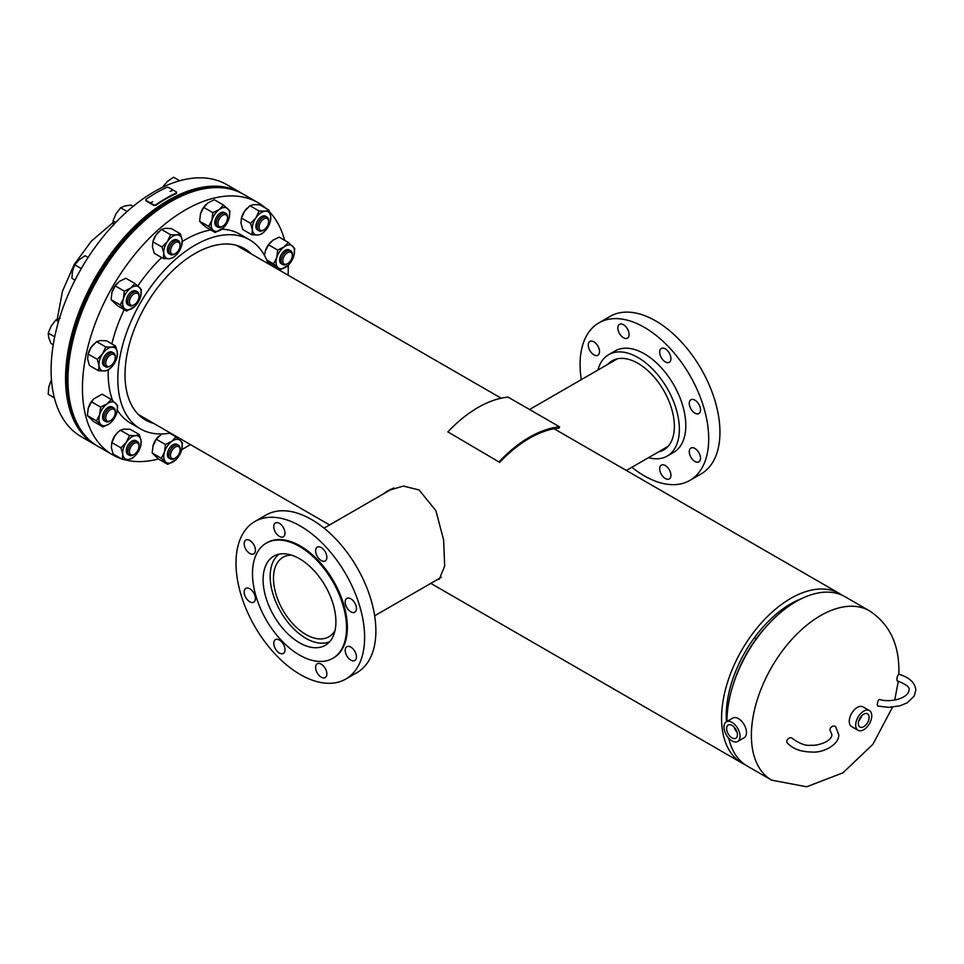<?xml version="1.0" encoding="UTF-8"?>
<svg xmlns="http://www.w3.org/2000/svg" width="964" height="964" viewBox="0 0 964 964"><rect width="100%" height="100%" fill="white"/><g stroke="black" fill="none" stroke-linecap="round" stroke-linejoin="round"><path stroke-width="1.45" d="M383.166 494.026L388.167 490.495L403.422 486.073L419.063 489.953L435.873 510.643L443.621 539.852L444.681 566.133L439.331 579.099L436.752 579.93M388.131 491.17L390.745 489.146M801.53 598.656A91.134 52.622 120 0 0 790.709 603.85A91.134 52.622 120 0 0 726.495 721.699M842.223 595.27A97.774 56.454 120 0 0 839.596 593.583A97.774 56.454 120 0 0 790.709 598.427A97.774 56.454 120 0 0 726.832 684.597A97.774 56.454 120 0 0 741.822 762.946A97.774 56.454 120 0 0 744.594 764.368M728.736 738.219A97.774 56.454 120 0 0 747.221 766.055L771.634 780.153A97.774 56.454 -60 0 1 751.378 735.387A97.774 56.454 -60 0 1 794.059 636.999A97.774 56.454 -60 0 1 869.408 610.802L844.994 596.704A97.774 56.454 120 0 0 770.031 622.491A97.774 56.454 120 0 0 732.074 688.248A97.774 56.454 120 0 0 726.964 721.301A97.774 56.454 120 0 0 726.964 721.434M732.074 688.248L732.688 686.139A92.267 53.273 -60 0 1 768.513 624.082L770.031 622.491M737.352 733.749A7.64 4.41 -120 0 0 733.749 726.723A7.64 4.41 -120 0 0 728.278 724.976A7.64 4.41 -120 0 0 726.687 729.531A7.64 4.41 -120 0 0 730.399 736.665A7.64 4.41 -120 0 0 735.918 738.207A7.64 4.41 -120 0 0 737.352 733.749M737.701 741.485L744.136 737.773A11.375 6.567 -120 0 0 746.389 731.061A11.375 6.567 -120 0 0 740.942 720.53A11.375 6.567 -120 0 0 732.761 718.084L726.338 721.795A11.375 6.567 -120 0 0 724.085 728.507A11.375 6.567 -120 0 0 729.531 739.039A11.375 6.567 -120 0 0 737.701 741.485A11.375 6.567 -120 0 0 739.954 734.773A11.375 6.567 -120 0 0 734.508 724.253A11.375 6.567 -120 0 0 726.338 721.795M735.074 728.254A6.399 3.687 -120 0 0 736.484 730.7M734.038 727.025A7.351 4.242 -120 0 0 737.026 732.194M863.72 726.663A7.64 4.41 120 0 0 868.733 719.855A7.64 4.41 120 0 0 867.455 713.758A7.64 4.41 120 0 0 863.72 714.179A7.64 4.41 120 0 0 858.755 720.843A7.64 4.41 120 0 0 859.828 726.989A7.64 4.41 120 0 0 863.72 726.663M858.707 720.976A7.351 4.242 120 0 0 861.696 715.806M859.261 719.469A6.399 3.687 120 0 0 860.671 717.035M869.408 710.576L862.973 706.865A11.375 6.567 120 0 0 857.297 707.419A11.375 6.567 120 0 0 849.862 717.445A11.375 6.567 120 0 0 851.61 726.555L858.032 730.266A11.375 6.567 120 0 0 863.72 729.7A11.375 6.567 120 0 0 871.155 719.686A11.375 6.567 120 0 0 869.408 710.576A11.375 6.567 120 0 0 863.72 711.143A11.375 6.567 120 0 0 856.297 721.156A11.375 6.567 120 0 0 858.032 730.266M291.538 555.144A45.898 26.498 -120 0 0 282.982 557.288A45.898 26.498 -120 0 0 275.957 594.065A45.898 26.498 -120 0 0 305.937 634.517A45.898 26.498 -120 0 0 328.893 636.794A45.898 26.498 -120 0 0 335.026 630.456M279.223 554.143A50.598 29.209 -120 0 0 273.294 595.089A50.598 29.209 -120 0 0 305.937 638.349A50.598 29.209 -120 0 0 329.736 641.626M249.809 588.787A7.953 4.591 -120 0 0 245.82 588.389A7.953 4.591 -120 0 0 244.603 594.776A7.953 4.591 -120 0 0 249.809 601.789A7.953 4.591 -120 0 0 253.785 602.175A7.953 4.591 -120 0 0 255.002 595.8A7.953 4.591 -120 0 0 249.809 588.787M249.809 540.479A7.953 4.591 -120 0 0 245.82 540.081A7.953 4.591 -120 0 0 244.603 546.455A7.953 4.591 -120 0 0 249.809 553.469A7.953 4.591 -120 0 0 253.785 553.866A7.953 4.591 -120 0 0 255.002 547.492A7.953 4.591 -120 0 0 249.809 540.479M279.391 523.392A7.953 4.591 -120 0 0 275.415 522.994A7.953 4.591 -120 0 0 274.186 529.381A7.953 4.591 -120 0 0 279.391 536.394A7.953 4.591 -120 0 0 283.368 536.779A7.953 4.591 -120 0 0 284.585 530.405A7.953 4.591 -120 0 0 279.391 523.392M321.229 547.552A7.953 4.591 -120 0 0 317.252 547.154A7.953 4.591 -120 0 0 316.035 553.529A7.953 4.591 -120 0 0 321.229 560.542A7.953 4.591 -120 0 0 325.205 560.94A7.953 4.591 -120 0 0 326.435 554.565A7.953 4.591 -120 0 0 321.229 547.552M350.812 598.789A7.953 4.591 -120 0 0 346.835 598.403A7.953 4.591 -120 0 0 345.618 604.777A7.953 4.591 -120 0 0 350.812 611.791A7.953 4.591 -120 0 0 354.8 612.188A7.953 4.591 -120 0 0 356.017 605.802A7.953 4.591 -120 0 0 350.812 598.789M350.812 647.109A7.953 4.591 -120 0 0 346.835 646.711A7.953 4.591 -120 0 0 345.618 653.086A7.953 4.591 -120 0 0 350.812 660.099A7.953 4.591 -120 0 0 354.8 660.497A7.953 4.591 -120 0 0 356.017 654.122A7.953 4.591 -120 0 0 350.812 647.109M321.229 664.184A7.953 4.591 -120 0 0 317.252 663.798A7.953 4.591 -120 0 0 316.035 670.173A7.953 4.591 -120 0 0 321.229 677.186A7.953 4.591 -120 0 0 325.205 677.584A7.953 4.591 -120 0 0 326.435 671.197A7.953 4.591 -120 0 0 321.229 664.184M279.391 640.036A7.953 4.591 -120 0 0 275.415 639.638A7.953 4.591 -120 0 0 274.186 646.013A7.953 4.591 -120 0 0 279.391 653.026A7.953 4.591 -120 0 0 283.368 653.423A7.953 4.591 -120 0 0 284.585 647.049A7.953 4.591 -120 0 0 279.391 640.036M345.787 679.054L357.042 672.559A90.953 52.514 -120 0 0 370.983 599.68A90.953 52.514 -120 0 0 311.565 519.524A90.953 52.514 -120 0 0 266.088 515.017L254.833 521.524A90.953 52.514 -120 0 0 240.892 594.402A90.953 52.514 -120 0 0 300.31 674.547A90.953 52.514 -120 0 0 345.787 679.054A90.953 52.514 -120 0 0 359.729 606.175A90.953 52.514 -120 0 0 300.31 526.031A90.953 52.514 -120 0 0 254.833 521.524M332.761 658.352L333.568 657.894A66.516 38.403 -120 0 0 343.762 604.597A66.516 38.403 -120 0 0 300.31 545.986A66.516 38.403 -120 0 0 267.052 542.684L266.257 543.154A66.516 38.403 -120 0 0 256.062 596.451A66.516 38.403 -120 0 0 299.503 655.062A66.516 38.403 -120 0 0 332.761 658.352A66.516 38.403 -120 0 0 342.955 605.055A66.516 38.403 -120 0 0 299.503 546.443A66.516 38.403 -120 0 0 266.257 543.154M299.503 558.722A51.478 29.727 -120 0 0 273.764 556.168A51.478 29.727 -120 0 0 265.871 597.427A51.478 29.727 -120 0 0 299.503 642.783A51.478 29.727 -120 0 0 325.242 645.338A51.478 29.727 -120 0 0 333.134 604.079A51.478 29.727 -120 0 0 299.503 558.722M694.899 461.455A7.953 4.591 -120 0 0 698.876 461.84A7.953 4.591 -120 0 0 700.093 455.466A7.953 4.591 -120 0 0 694.899 448.453A7.953 4.591 -120 0 0 690.923 448.055A7.953 4.591 -120 0 0 689.694 454.442A7.953 4.591 -120 0 0 694.899 461.455M694.899 413.134A7.953 4.591 -120 0 0 698.876 413.532A7.953 4.591 -120 0 0 700.093 407.157A7.953 4.591 -120 0 0 694.899 400.144A7.953 4.591 -120 0 0 690.923 399.747A7.953 4.591 -120 0 0 689.694 406.121A7.953 4.591 -120 0 0 694.899 413.134M665.317 361.898A7.953 4.591 -120 0 0 669.293 362.283A7.953 4.591 -120 0 0 670.51 355.909A7.953 4.591 -120 0 0 665.317 348.896A7.953 4.591 -120 0 0 661.328 348.498A7.953 4.591 -120 0 0 660.111 354.885A7.953 4.591 -120 0 0 665.317 361.898M623.467 337.737A7.953 4.591 -120 0 0 627.456 338.135A7.953 4.591 -120 0 0 628.673 331.749A7.953 4.591 -120 0 0 623.467 324.735A7.953 4.591 -120 0 0 619.491 324.35A7.953 4.591 -120 0 0 618.273 330.724A7.953 4.591 -120 0 0 623.467 337.737M593.884 354.812A7.953 4.591 -120 0 0 597.861 355.21A7.953 4.591 -120 0 0 599.09 348.835A7.953 4.591 -120 0 0 593.884 341.822A7.953 4.591 -120 0 0 589.908 341.425A7.953 4.591 -120 0 0 588.691 347.799A7.953 4.591 -120 0 0 593.884 354.812M665.317 478.53A7.953 4.591 -120 0 0 669.293 478.927A7.953 4.591 -120 0 0 670.51 472.553A7.953 4.591 -120 0 0 665.317 465.54A7.953 4.591 -120 0 0 661.328 465.142A7.953 4.591 -120 0 0 660.111 471.517A7.953 4.591 -120 0 0 665.317 478.53M597.933 370.043A58.551 33.8 60 0 1 608.682 354.644A58.551 33.8 60 0 1 637.963 357.536A58.551 33.8 60 0 1 676.21 409.134A58.551 33.8 60 0 1 667.233 456.056A58.551 33.8 60 0 1 648.519 457.671M608.682 354.644L615.116 350.932A58.551 33.8 60 0 1 644.386 353.824A58.551 33.8 60 0 1 682.645 405.422A58.551 33.8 60 0 1 673.667 452.345L667.233 456.056M581.304 379.635A90.953 52.514 60 0 1 598.909 322.868A90.953 52.514 60 0 1 644.386 327.374A90.953 52.514 60 0 1 703.804 407.519A90.953 52.514 60 0 1 689.863 480.409A90.953 52.514 60 0 1 644.386 475.903A90.953 52.514 60 0 1 631.89 467.275M598.909 322.868L610.164 316.373A90.953 52.514 60 0 1 655.641 320.879A90.953 52.514 60 0 1 715.059 401.024A90.953 52.514 60 0 1 701.117 473.902L689.863 480.409M607.91 364.284A51.478 29.727 60 0 1 612.224 360.765A51.478 29.727 60 0 1 637.963 363.32A51.478 29.727 60 0 1 671.595 408.676A51.478 29.727 60 0 1 663.702 449.935A51.478 29.727 60 0 1 658.496 451.911M170.363 433.017A109.149 63.009 -60 0 1 140.419 428.86A109.149 63.009 -60 0 1 123.693 341.401A109.149 63.009 -60 0 1 194.993 245.218A109.149 63.009 -60 0 1 249.568 239.807A109.149 63.009 -60 0 1 268.137 263.654M140.419 428.86L130.779 423.292A109.149 63.009 -60 0 1 117.367 410.206M112.619 400.554A109.149 63.009 -60 0 1 108.221 369.983M111.872 343.895A109.149 63.009 -60 0 1 124.236 309.625M137.864 285.922A109.149 63.009 -60 0 1 161.723 257.569M182.28 241.494A109.149 63.009 -60 0 1 185.353 239.65A109.149 63.009 -60 0 1 210.718 229.95M190.354 444.561A145.528 84.025 -60 0 1 185.353 447.585A145.528 84.025 -60 0 1 181.786 449.573M158.482 458.972A145.528 84.025 -60 0 1 123.392 459.406M121.38 458.768A145.528 84.025 -60 0 1 112.583 454.791A145.528 84.025 -60 0 1 90.279 338.183A145.528 84.025 -60 0 1 185.353 209.947A145.528 84.025 -60 0 1 258.111 202.729A145.528 84.025 -60 0 1 265.956 208.369M112.583 454.791L98.111 446.44A145.528 84.025 -60 0 1 75.807 329.833A145.528 84.025 -60 0 1 170.881 201.584A145.528 84.025 -60 0 1 243.639 194.379L258.111 202.729M153.734 423.413A98.955 57.129 -60 0 1 145.516 420.039A98.955 57.129 -60 0 1 130.345 340.738A98.955 57.129 -60 0 1 194.993 253.532A98.955 57.129 -60 0 1 244.47 248.64A98.955 57.129 -60 0 1 251.508 254.062M269.595 211.899A145.528 84.025 -60 0 1 284.669 240.349M267.462 261.847L279.994 269.944L288.176 265.281A145.528 84.025 -60 0 1 288.128 275.198M221.853 229.167A109.149 63.009 -60 0 1 239.916 234.24L249.568 239.807M241.627 193.222A145.528 84.025 120 0 0 241.229 192.993L226.757 184.63A145.528 84.025 120 0 0 102.546 237.469A145.528 84.025 120 0 0 81.229 436.692L95.701 445.043A145.528 84.025 120 0 0 96.111 445.284M241.229 192.993A145.528 84.025 120 0 0 117.018 245.82A145.528 84.025 120 0 0 95.701 445.043M97.713 446.212A145.528 84.025 -60 0 1 97.316 445.971L96.508 445.513A145.528 84.025 -60 0 1 96.508 277.475A145.528 84.025 -60 0 1 242.036 193.451L242.832 193.921A145.528 84.025 -60 0 1 243.241 194.15M96.508 445.513L97.316 445.971A145.528 84.025 -60 0 1 97.316 277.933A145.528 84.025 -60 0 1 242.832 193.921L242.036 193.451M129.586 452.972A6.76 3.904 -60 0 1 132.996 444.271A6.76 3.904 -60 0 1 138.828 444.826A6.76 3.904 -60 0 1 138.985 446.139A6.76 3.904 -60 0 1 134.213 454.418A6.76 3.904 -60 0 1 129.586 452.972M134.213 454.418L133.357 454.912A7.953 4.591 -60 0 1 129.381 455.297A7.953 4.591 -60 0 1 127.923 453.201A7.953 4.591 -60 0 1 130.562 444.392A7.953 4.591 -60 0 1 137.334 441.512A7.953 4.591 -60 0 1 138.804 443.609A7.953 4.591 -60 0 1 138.985 445.163L138.985 446.139M136.563 441.211A7.953 4.591 120 0 0 128.525 444.368A7.953 4.591 120 0 0 128.73 454.779M134.84 456.044L132.14 458.394L128.345 459.491L122.295 459.298L122.753 454.213L120.958 447.838L111.824 442.56L111.366 447.645L113.162 454.02L122.295 459.298M111.631 443.235L114.957 435.728A13.074 7.555 120 0 0 111.8 442.584L111.631 443.235M117.753 432.438L114.957 435.728A13.074 7.555 -60 0 1 117.536 432.655L120.331 430.197L129.465 435.475L126.332 442.307L120.958 447.838M129.465 435.475L135.514 435.668L139.31 434.571L141.106 440.946L140.648 446.031M120.331 430.197L124.127 429.101L130.176 429.293L139.31 434.571M135.514 435.668A13.074 7.555 120 0 0 126.332 442.307A13.074 7.555 120 0 0 122.753 454.213A13.074 7.555 120 0 0 128.345 459.491A13.074 7.555 120 0 0 134.936 455.936A13.074 7.555 120 0 0 137.515 452.863A13.074 7.555 120 0 0 140.672 446.019A13.074 7.555 120 0 0 141.106 440.946A13.074 7.555 120 0 0 135.514 435.668M786.781 741.509A3.41 2.518 -39.2 0 1 789.034 738.219A3.41 2.518 -39.2 0 1 792.504 738.52C799.879 743.919 806.205 746.136 811.519 745.184C815.17 746.076 831.233 742.581 831.932 734.809L830.426 731.098A3.41 2.518 140.8 0 1 829.992 729.784A3.41 2.518 140.8 0 1 832.245 726.482A3.41 2.518 140.8 0 1 835.716 726.784L838.752 734.809C839.246 744.702 822.786 753.282 811.664 752.004C800.867 751.896 792.721 748.835 787.214 742.834A3.41 2.518 -39.2 0 1 786.781 741.509M877.324 704.539A3.41 1.145 -75.4 0 1 878.108 701.033A3.41 1.145 -75.4 0 1 879.578 699.442C889.338 702.864 908.148 698.804 908.98 690.176C910.209 687.501 906.365 684.416 897.448 680.909A3.41 1.145 104.6 0 1 896.906 679.403A3.41 1.145 104.6 0 1 897.689 675.897A3.41 1.145 104.6 0 1 899.159 674.306C909.642 677.559 915.185 682.849 915.8 690.176L914.234 696.044L907.269 702.78L900.135 705.781L888.712 707.371L877.867 706.046A3.41 1.145 -75.4 0 1 877.324 704.539M754.438 637.698L756.27 638.758L754.438 637.686M171.917 190.776L170.086 191.342M152.71 201.717L150.866 202.609M166.868 187.293A146.167 84.386 120 0 0 145.95 199.367L145.95 200.392L153.999 205.031L155.602 204.934A146.167 84.386 -60 0 1 176.508 192.86L176.508 192.029L168.471 187.39L166.868 187.293M155.602 204.934L154.047 205.513L146.01 200.874L145.95 199.367M155.65 205.428A145.528 84.025 -60 0 1 176.46 193.403L176.508 192.029M171.905 458.406A6.76 3.904 -60 0 1 171.929 450.598A6.76 3.904 -60 0 1 178.689 446.73A6.76 3.904 -60 0 1 180.075 449.814A6.76 3.904 -60 0 1 175.291 458.081A6.76 3.904 -60 0 1 171.905 458.406M175.291 458.081L174.448 458.575A7.953 4.591 -60 0 1 170.459 458.972A7.953 4.591 -60 0 1 170.471 449.766A7.953 4.591 -60 0 1 178.424 445.187A7.953 4.591 -60 0 1 178.436 445.199A7.953 4.591 -60 0 1 180.075 448.826L180.075 449.814M170.459 458.972A7.953 4.591 -60 0 1 170.447 458.96L169.037 458.141A7.953 4.591 120 0 1 167.82 451.73A7.953 4.591 120 0 1 172.435 445.127A7.953 4.591 120 0 1 177.641 444.886M292.152 256.942A6.76 3.904 -60 0 1 287.537 263.666A6.76 3.904 -60 0 1 282.934 259.364A6.76 3.904 -60 0 1 288.176 252.327A6.76 3.904 -60 0 1 292.321 255.4A6.76 3.904 -60 0 1 292.152 256.942M287.537 263.666L286.694 264.16A7.953 4.591 -60 0 1 282.705 264.558A7.953 4.591 -60 0 1 281.259 259.087A7.953 4.591 -60 0 1 290.67 250.773A7.953 4.591 -60 0 1 292.321 254.412L292.321 255.4M268.438 220.334A6.76 3.904 -60 0 1 268.595 221.648A6.76 3.904 -60 0 1 263.823 229.926A6.76 3.904 -60 0 1 259.195 228.48A6.76 3.904 -60 0 1 262.606 219.78A6.76 3.904 -60 0 1 268.438 220.334M263.823 229.926L262.967 230.42A7.953 4.591 -60 0 1 258.991 230.806A7.953 4.591 -60 0 1 257.533 228.709A7.953 4.591 -60 0 1 260.172 219.9A7.953 4.591 -60 0 1 266.944 217.033A7.953 4.591 -60 0 1 268.414 219.129A7.953 4.591 -60 0 1 268.595 220.672L268.595 221.648M226.13 214.9A6.76 3.904 -60 0 1 227.516 217.985A6.76 3.904 -60 0 1 222.732 226.251A6.76 3.904 -60 0 1 219.346 226.576A6.76 3.904 -60 0 1 219.37 218.768A6.76 3.904 -60 0 1 226.13 214.9M222.732 226.251L221.889 226.745A7.953 4.591 -60 0 1 217.9 227.143A7.953 4.591 -60 0 1 217.888 227.13A7.953 4.591 -60 0 1 217.912 217.936A7.953 4.591 -60 0 1 225.865 213.357A7.953 4.591 -60 0 1 227.516 216.996L227.516 217.985M179.714 180.762L173.58 177.219L167.591 181.292L163.253 186.317L163.88 186.679M162.844 187.173L163.253 186.317M225.865 213.357A7.953 4.591 -60 0 1 225.877 213.369L224.431 212.526M176.557 242.085A6.76 3.904 -60 0 1 180.075 245.374A6.76 3.904 -60 0 1 175.291 253.64A6.76 3.904 -60 0 1 174.038 254.183A6.76 3.904 -60 0 1 170.688 249.339A6.76 3.904 -60 0 1 176.557 242.085M175.291 253.64L174.448 254.135A7.953 4.591 -60 0 1 172.966 254.761A7.953 4.591 -60 0 1 170.459 254.532A7.953 4.591 -60 0 1 169.58 247.182A7.953 4.591 -60 0 1 175.93 240.518A7.953 4.591 -60 0 1 178.424 240.747A7.953 4.591 -60 0 1 180.075 244.386L180.075 245.374M133.14 206.356L130.923 205.067L124.934 205.947L120.621 207.778L127.091 211.514M115.764 222.419L113.029 220.828L115.993 213.827L120.621 207.778M113.559 225.528L113.029 220.828M132.996 294.61A6.76 3.904 -60 0 1 138.985 296.478A6.76 3.904 -60 0 1 135.43 303.877A6.76 3.904 -60 0 1 134.213 304.757A6.76 3.904 -60 0 1 129.477 302.684A6.76 3.904 -60 0 1 132.996 294.61M134.213 304.757L133.357 305.251A7.953 4.591 -60 0 1 129.381 305.636A7.953 4.591 -60 0 1 127.923 300.19A7.953 4.591 -60 0 1 131.923 293.285A7.953 4.591 -60 0 1 137.334 291.851A7.953 4.591 -60 0 1 138.985 295.502L138.985 296.478M88.085 257.472L85.061 255.725L79.072 259.798L74.734 264.823L81.265 268.595M74.999 280.114L71.914 278.343L72.505 271.101L74.734 264.823M74.987 280.15L71.914 278.343M107.125 358.403A6.76 3.904 -60 0 1 112.33 354.222A6.76 3.904 -60 0 1 115.27 357.62A6.76 3.904 -60 0 1 113.848 362.356A6.76 3.904 -60 0 1 110.486 365.886A6.76 3.904 -60 0 1 106.076 365.019A6.76 3.904 -60 0 1 107.125 358.403M110.486 365.886L109.643 366.38A7.953 4.591 -60 0 1 105.666 366.778A7.953 4.591 -60 0 1 105.679 357.56A7.953 4.591 -60 0 1 113.619 352.993A7.953 4.591 -60 0 1 115.27 356.632L115.27 357.62M58.491 321.566L55.816 320.012L60.142 318.192M54.695 336.81L48.224 333.074L51.188 326.073L55.816 320.012M53.225 344.751L50.947 343.437L48.754 337.774L48.224 333.074M105.883 416.364A6.76 3.904 -60 0 1 111.125 409.326A6.76 3.904 -60 0 1 115.27 412.399A6.76 3.904 -60 0 1 115.102 413.942A6.76 3.904 -60 0 1 110.486 420.666A6.76 3.904 -60 0 1 105.883 416.364M110.486 420.666L109.643 421.16A7.953 4.591 -60 0 1 105.666 421.557A7.953 4.591 -60 0 1 104.208 416.087A7.953 4.591 -60 0 1 113.619 407.772A7.953 4.591 -60 0 1 115.27 411.411L115.27 412.399M51.55 381.045L51.478 380.057M54.333 397.795L48.2 394.252L48.778 387.022L51.008 380.732M54.358 397.879L48.2 394.252M152.155 452.996L153.107 445.464A13.074 7.555 120 0 0 152.89 446.248L156.301 439.235L165.434 444.5L164.483 452.032A13.074 7.555 120 0 0 165.639 461.961A13.074 7.555 120 0 0 174.171 461.178A13.074 7.555 120 0 0 176.026 459.611L167.748 464.359L161.289 458.262L152.155 452.996L158.614 459.081L167.748 464.359M165.434 444.5L171.857 441.319A13.074 7.555 120 0 0 164.483 452.032L161.289 458.262M171.857 441.319L176.026 436.849L180.376 440.548L182.485 442.946L181.533 450.465A13.074 7.555 120 0 0 181.762 449.682A13.074 7.555 120 0 0 180.376 440.548A13.074 7.555 120 0 0 171.857 441.319M169.616 433.149L176.026 436.849M156.301 439.235L161.675 433.957M176.026 459.611A13.074 7.555 120 0 0 181.533 450.465M153.107 445.464A13.074 7.555 -60 0 1 158.614 436.318A13.074 7.555 -60 0 1 158.662 436.27M289.887 250.471A7.953 4.591 120 0 0 284.549 250.797A7.953 4.591 120 0 0 279.789 258.448A7.953 4.591 120 0 0 282.054 264.028M264.522 255.508L265.353 251.05L268.546 244.82L272.716 240.337L279.138 237.156L288.272 242.434L294.731 248.531L293.779 256.05A13.074 7.555 120 0 0 293.996 255.267A13.074 7.555 120 0 0 292.622 246.133A13.074 7.555 120 0 0 284.103 246.917L288.272 242.434M279.994 269.944L273.535 263.847L276.728 257.617L277.68 250.086L284.103 246.917A13.074 7.555 120 0 0 276.728 257.617A13.074 7.555 120 0 0 277.885 267.546A13.074 7.555 120 0 0 286.416 266.763A13.074 7.555 120 0 0 288.272 265.196A13.074 7.555 120 0 0 293.779 256.05M266.654 259.882L273.535 263.847M268.546 244.82L277.68 250.086M265.088 251.99A13.074 7.555 -60 0 1 265.124 251.833A13.074 7.555 -60 0 1 265.353 251.05A13.074 7.555 -60 0 1 270.86 241.904A13.074 7.555 -60 0 1 270.932 241.844L270.86 241.904M266.172 216.731A7.953 4.591 120 0 0 258.135 219.876A7.953 4.591 120 0 0 258.34 230.288M251.905 234.806L252.363 229.721A13.074 7.555 120 0 0 257.954 235.011A13.074 7.555 120 0 0 264.546 231.444L261.75 233.903L257.954 235.011L251.905 234.806L242.771 229.54L240.976 223.154L241.434 218.069L244.567 211.237L249.941 205.706L259.075 210.983L265.124 211.176L268.92 210.08L270.715 216.454L270.257 221.539A13.074 7.555 120 0 0 270.715 216.454A13.074 7.555 120 0 0 265.124 211.176A13.074 7.555 120 0 0 255.942 217.816L259.075 210.983M249.941 205.706L253.737 204.609L259.786 204.802L268.92 210.08M252.363 229.721L250.568 223.347L255.942 217.816A13.074 7.555 120 0 0 252.363 229.721M247.242 208.067A13.074 7.555 -60 0 0 247.145 208.164A13.074 7.555 -60 0 0 244.567 211.237A13.074 7.555 -60 0 0 241.41 218.093L241.241 218.756L241.434 218.069L250.568 223.347M264.546 231.444A13.074 7.555 120 0 0 267.124 228.372A13.074 7.555 120 0 0 270.282 221.527L270.45 220.864M225.082 213.056A7.953 4.591 120 0 0 219.876 213.297A7.953 4.591 120 0 0 215.261 219.9A7.953 4.591 120 0 0 216.49 226.323L217.9 227.143M215.189 232.529L213.08 230.131A13.074 7.555 120 0 0 221.612 229.348A13.074 7.555 120 0 0 223.467 227.781L215.189 232.529L206.055 227.251L201.705 223.564L199.596 221.166L200.548 213.634L203.741 207.405L212.875 212.67L219.298 209.501L223.467 205.019L229.926 211.116L228.974 218.635A13.074 7.555 120 0 0 229.191 217.852A13.074 7.555 120 0 0 227.817 208.718A13.074 7.555 120 0 0 219.298 209.501A13.074 7.555 120 0 0 211.923 220.202L212.875 212.67M203.741 207.405L207.911 202.922L214.333 199.741L223.467 205.019M213.08 230.131L208.73 226.432L211.923 220.202A13.074 7.555 120 0 0 213.08 230.131M199.596 221.166L208.73 226.432M200.283 214.611A13.074 7.555 -60 0 1 200.319 214.418L200.548 213.634A13.074 7.555 -60 0 1 206.055 204.488A13.074 7.555 -60 0 1 206.103 204.44M223.467 227.781A13.074 7.555 120 0 0 228.974 218.635M200.319 214.418L200.319 214.43A13.074 7.555 -60 0 1 200.548 213.634M177.641 240.446A7.953 4.591 120 0 0 171.002 241.904A7.953 4.591 120 0 0 167.435 250.845A7.953 4.591 120 0 0 169.809 254.002M163.374 258.533L163.832 253.448A13.074 7.555 120 0 0 169.423 258.726A13.074 7.555 120 0 0 176.026 255.171L173.219 257.629L169.423 258.726L163.374 258.533L154.252 253.255L152.457 246.868L152.915 241.795L162.048 247.061L167.423 241.53L170.556 234.698L176.593 234.903L180.388 233.794L171.267 228.528L165.218 228.323L161.422 229.432L170.556 234.698M158.723 231.782A13.074 7.555 -60 0 0 158.614 231.878A13.074 7.555 -60 0 0 156.035 234.963A13.074 7.555 -60 0 0 152.89 241.807L156.035 234.963L161.422 229.432M181.726 245.254L182.184 240.181L180.388 233.794M176.026 255.171A13.074 7.555 120 0 0 178.605 252.086A13.074 7.555 120 0 0 181.762 245.242A13.074 7.555 120 0 0 182.184 240.181A13.074 7.555 120 0 0 176.593 234.903A13.074 7.555 120 0 0 167.423 241.53A13.074 7.555 120 0 0 163.832 253.448L162.048 247.061M126.658 311.035L124.561 308.625A13.074 7.555 120 0 0 133.08 307.853A13.074 7.555 120 0 0 134.936 306.275L126.658 311.035L117.524 305.757L111.077 299.659L120.211 304.937L123.404 298.707L124.344 291.176L130.767 287.995L134.948 283.512L125.814 278.247L119.391 281.428L115.21 285.898L124.344 291.176M111.077 299.659L112.017 292.128L115.21 285.898M111.764 293.068A13.074 7.555 -60 0 1 111.8 292.923L112.017 292.128A13.074 7.555 -60 0 1 117.536 282.994A13.074 7.555 -60 0 1 117.584 282.946M134.936 306.275A13.074 7.555 120 0 0 140.455 297.141L141.395 289.61L134.948 283.512M140.455 297.141A13.074 7.555 120 0 0 140.672 296.358A13.074 7.555 120 0 0 139.298 287.212A13.074 7.555 120 0 0 130.767 287.995A13.074 7.555 120 0 0 123.404 298.707A13.074 7.555 120 0 0 124.561 308.625L120.211 304.937M136.406 291.405A7.953 4.591 120 0 0 128.525 294.707A7.953 4.591 120 0 0 127.441 304.443M111.8 292.923L111.8 292.935A13.074 7.555 -60 0 1 112.017 292.128M112.836 352.691A7.953 4.591 120 0 0 110.39 351.812A7.953 4.591 120 0 0 103.269 358.789A7.953 4.591 120 0 0 105.004 366.248M93.918 344.028A13.074 7.555 120 0 0 93.809 344.124A13.074 7.555 120 0 0 91.231 347.209A13.074 7.555 -60 0 0 88.085 354.053L87.652 359.114L89.447 365.501L98.569 370.766L99.027 365.693L97.244 359.307L102.618 353.776L105.751 346.944L96.617 341.666L91.231 347.209L88.11 354.041L97.244 359.307M96.617 341.666L100.413 340.569L106.462 340.774L115.584 346.04L111.788 347.148L105.751 346.944M115.584 346.04L117.379 352.426L116.921 357.499M111.222 367.417A13.074 7.555 120 0 0 113.8 364.332A13.074 7.555 120 0 0 116.957 357.487A13.074 7.555 120 0 0 117.379 352.426A13.074 7.555 120 0 0 111.788 347.148A13.074 7.555 120 0 0 102.618 353.776A13.074 7.555 120 0 0 99.027 365.693A13.074 7.555 120 0 0 104.618 370.971A13.074 7.555 120 0 0 111.222 367.417L108.414 369.875L104.618 370.971L98.569 370.766M112.836 407.471A7.953 4.591 120 0 0 107.498 407.796A7.953 4.591 120 0 0 102.738 415.448A7.953 4.591 120 0 0 105.004 421.027M87.35 415.568L93.809 421.666L102.943 426.944L96.484 420.846L99.678 414.616L100.63 407.085L91.496 401.819L88.302 408.049L87.35 415.568L96.484 420.846M88.037 408.989A13.074 7.555 -60 0 1 88.085 408.832L88.302 408.049A13.074 7.555 120 0 1 93.809 398.903L91.496 401.819M93.906 398.819L102.088 394.156L111.222 399.433L107.052 403.904L100.63 407.085M111.222 399.433L117.68 405.531L116.728 413.05A13.074 7.555 120 0 0 116.957 412.267A13.074 7.555 120 0 0 115.572 403.133A13.074 7.555 120 0 0 107.052 403.904A13.074 7.555 120 0 0 99.678 414.616A13.074 7.555 120 0 0 100.834 424.546A13.074 7.555 120 0 0 109.366 423.762L102.943 426.944M111.222 422.196L109.366 423.762A13.074 7.555 120 0 0 111.222 422.196A13.074 7.555 120 0 0 116.728 413.05M88.085 408.832L88.073 408.844A13.074 7.555 -60 0 1 88.302 408.049M499.316 461.587A110.45 63.769 -60 0 1 559.542 426.823L508.088 397.12A110.45 63.769 -60 0 0 447.862 431.884L499.677 462.371A109.149 63.009 -60 0 1 559.192 428.016L559.542 426.823M447.862 431.884L499.677 462.371M741.822 762.946L430.8 583.377M329.604 524.958L138.479 414.604M839.596 593.583L554.071 428.739M501.172 398.204L236.252 245.254M869.408 610.802C889.037 623.696 898.87 643.53 898.894 670.305L898.81 674.354M771.634 780.153L806.675 786.781L842.922 772.839L872.866 744.341L892.519 707.19M894.725 700.033L898.315 681.15M57.238 319.241L62.467 291.212L74.18 264.57L91.387 241.108L113.053 222.576M324.061 528.152L393.77 487.917M374.659 615.791L441.367 577.267M668.016 446.416L626.347 470.468M617.418 358.789L529.561 409.507M137.334 441.512L135.912 440.693M129.381 455.297L127.947 454.478M140.672 446.019L140.84 445.356M178.424 445.187L176.99 444.356M282.705 264.558L281.283 263.726M290.67 250.773L289.236 249.941M258.991 230.806L257.557 229.986M266.944 217.033L265.522 216.201M178.424 240.747L176.99 239.916M170.459 254.532L169.037 253.701M137.334 291.851L135.912 291.032M129.381 305.636L127.947 304.817M113.619 352.993L112.186 352.161M105.666 366.778L104.233 365.946M113.619 407.772L112.186 406.941M105.666 421.557L104.233 420.726M181.762 245.242L181.919 244.579M116.957 357.487L117.114 356.825"/></g></svg>
